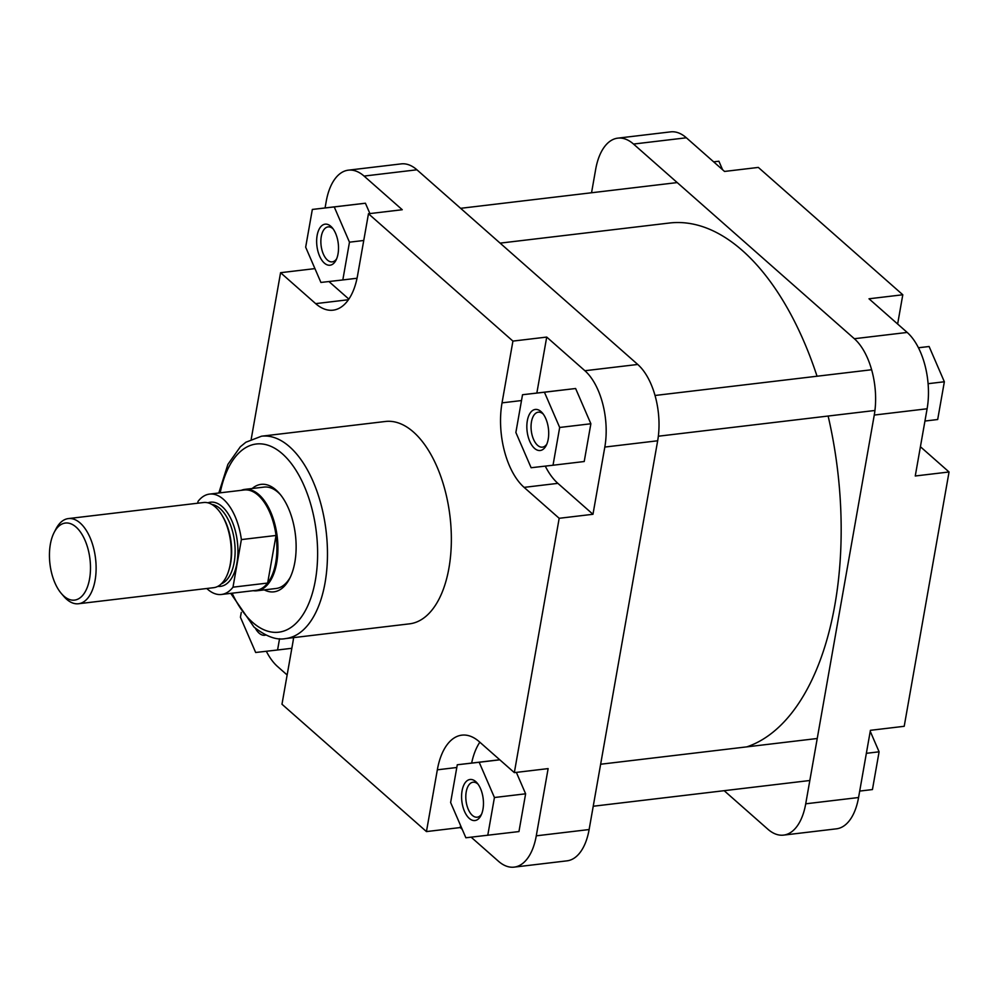 <?xml version="1.0" encoding="UTF-8"?>
<svg xmlns="http://www.w3.org/2000/svg" width="999" height="999" viewBox="0 0 999 999"><rect width="100%" height="100%" fill="white"/><g stroke="black" fill="none" stroke-linecap="round" stroke-linejoin="round"><path stroke-width="1.5" d="M265.834 635.027A20.679 10.739 83.2 0 1 259.091 633.129A20.679 10.739 83.2 0 1 255.332 628.196M330.819 226.298A20.679 10.739 83.2 0 1 332.118 227.61A20.679 10.739 83.2 0 1 336.001 260.215A20.679 10.739 83.2 0 1 324.338 263.074A20.679 10.739 83.2 0 1 317.133 235.477A20.679 10.739 83.2 0 1 330.819 226.298M333.104 228.858A17.607 9.153 -96.8 0 0 332.942 228.709A17.607 9.153 -96.8 0 0 328.097 226.885A17.607 9.153 -96.8 0 0 320.866 240.871A17.607 9.153 -96.8 0 0 327.41 260.052A17.607 9.153 -96.8 0 0 332.255 261.863A17.607 9.153 -96.8 0 0 336.663 258.778M541.021 411.588A20.679 10.739 83.2 0 1 542.32 412.899A20.679 10.739 83.2 0 1 546.191 445.504A20.679 10.739 83.2 0 1 534.527 448.364A20.679 10.739 83.2 0 1 527.322 420.766A20.679 10.739 83.2 0 1 541.021 411.588M543.294 414.148A17.607 9.153 -96.8 0 0 543.131 413.998A17.607 9.153 -96.8 0 0 538.299 412.175A17.607 9.153 -96.8 0 0 531.056 426.161A17.607 9.153 -96.8 0 0 537.612 445.342A17.607 9.153 -96.8 0 0 542.457 447.152A17.607 9.153 -96.8 0 0 546.853 444.068M475.774 781.63A20.679 10.739 83.2 0 1 477.072 782.941A20.679 10.739 83.2 0 1 480.944 815.546A20.679 10.739 83.2 0 1 469.28 818.406A20.679 10.739 83.2 0 1 462.075 790.808A20.679 10.739 83.2 0 1 475.774 781.63M478.046 784.19A17.607 9.153 -96.8 0 0 477.884 784.04A17.607 9.153 -96.8 0 0 473.051 782.217A17.607 9.153 -96.8 0 0 465.809 796.203A17.607 9.153 -96.8 0 0 472.365 815.384A17.607 9.153 -96.8 0 0 477.197 817.194A17.607 9.153 -96.8 0 0 481.605 814.11M252.21 488.511A54.108 28.109 83.2 0 1 275.986 489.96A54.108 28.109 83.2 0 1 279.395 493.419A54.108 28.109 83.2 0 1 289.535 578.758A54.108 28.109 83.2 0 1 264.26 589.897M241.246 490.322A51.049 26.511 83.2 0 1 244.892 489.373A51.049 26.511 83.2 0 1 258.928 494.655A51.049 26.511 83.2 0 1 277.909 550.224A51.049 26.511 83.2 0 1 256.943 590.771L276.124 588.486A51.049 26.511 -96.8 0 0 290.197 577.397M280.357 494.58A51.049 26.511 -96.8 0 0 278.109 492.382A51.049 26.511 -96.8 0 0 264.073 487.1L244.892 489.373M413.436 432.018A101.898 52.922 -96.8 0 0 385.427 421.478L261.538 436.201A101.898 52.922 83.2 0 1 289.548 446.728A101.898 52.922 83.2 0 1 327.435 557.654A101.898 52.922 83.2 0 1 285.589 638.573L409.478 623.851A101.898 52.922 -96.8 0 0 451.323 542.932A101.898 52.922 -96.8 0 0 413.436 432.018M479.832 742.207A63.299 32.88 -96.8 0 0 471.653 763.061M460.589 825.561L460.227 827.559L462.2 829.295M471.141 837.174L498.414 861.213A57.18 29.695 -96.8 0 0 514.123 867.132A57.18 29.695 -96.8 0 0 536.276 835.826L548.126 768.606L514.335 772.627L479.258 741.695A63.299 32.88 -96.8 0 0 461.85 735.152A63.299 32.88 -96.8 0 0 437.337 769.817L426.448 831.58L281.98 704.233L292.869 642.469A63.299 32.88 -96.8 0 0 293.594 637.612M487.774 835.276L494.43 797.514L479.183 762.262L457.28 764.772L450.624 802.522L465.871 837.774L518.956 831.568L525.624 793.805L516.358 772.377M499.75 759.764L457.28 764.772M545.267 466.108A63.299 32.88 -96.8 0 0 557.879 483.354L592.969 514.285L604.82 447.065A57.18 29.695 -96.8 0 0 584.902 370.729L546.715 337.075L536.85 393.019M553.021 465.234L584.215 461.526L590.871 423.763L575.624 388.511L522.527 394.73L515.871 432.48L531.118 467.732L553.021 465.234L559.677 427.472L544.43 392.22L522.527 394.73M251.211 439.173L280.569 272.702L315.659 303.634A63.299 32.88 -96.8 0 0 333.054 310.177A63.299 32.88 -96.8 0 0 357.567 275.512L368.469 213.749L402.247 209.728L364.073 176.074A57.18 29.695 -96.8 0 0 348.351 170.167A57.18 29.695 -96.8 0 0 326.211 201.473L325.075 207.917M314.535 267.682L315.347 269.555M328.921 281.531L348.863 299.101M369.905 213.574L365.422 203.222L312.337 209.44L305.669 247.19L320.916 282.442L342.819 279.945L349.475 242.183L334.24 206.93L312.337 209.44M266.333 651.273A57.18 29.695 -96.8 0 0 277.585 666.558L287.138 674.974M584.902 370.729L637.749 364.46A57.18 29.695 83.2 0 1 657.667 440.784L589.123 829.545A57.18 29.695 83.2 0 1 566.97 860.851L514.123 867.132M348.351 170.167L401.211 163.886A57.18 29.695 83.2 0 1 416.92 169.793L364.073 176.074M637.749 364.46L416.92 169.793M514.335 772.627L559.178 518.294L524.1 487.375A63.299 32.88 -96.8 0 1 502.035 402.859L512.924 341.096L368.469 213.749M314.36 268.681L280.569 272.702M460.227 827.559L426.448 831.58M546.715 337.075L512.924 341.096M592.969 514.285L559.178 518.294M241.271 612.437L240.422 617.232L255.669 652.484L277.572 649.987L279.558 638.723M277.572 649.987L291.845 648.289M349.475 242.183L363.748 240.484M342.819 279.945L357.043 278.246M334.24 206.93L365.422 203.222M544.43 392.22L575.624 388.511M559.677 427.472L590.871 423.763M494.43 797.514L525.624 793.805M479.183 762.262L499.8 759.814M500.112 243.132L669.367 223.027A265.459 137.887 83.2 0 1 713.486 231.031A265.459 137.887 83.2 0 1 817.045 376.236M828.134 416.046A265.459 137.887 83.2 0 1 746.852 746.865M724.163 790.684L767.856 829.207A57.18 29.695 -96.8 0 0 783.566 835.114A57.18 29.695 -96.8 0 0 805.718 803.808L874.262 415.06A57.18 29.695 -96.8 0 0 854.345 338.723L633.516 144.056A57.18 29.695 -96.8 0 0 617.794 138.149L670.654 131.868A57.18 29.695 83.2 0 1 686.363 137.787L724.537 171.441L758.328 167.42L902.796 294.767L869.005 298.788L907.192 332.442A57.18 29.695 83.2 0 1 927.109 408.778L915.259 475.986L949.05 471.978L920.416 446.74M949.05 471.978L904.207 726.298L870.416 730.319L858.566 797.527A57.18 29.695 83.2 0 1 836.413 828.833L783.566 835.114M617.794 138.149A57.18 29.695 -96.8 0 0 595.654 169.455L591.545 192.757M897.639 324.026L902.796 294.767M718.905 161.226L713.661 161.85L718.905 161.226L722.577 169.705M870.241 731.318L879.095 751.81L872.439 789.56L859.702 791.083M879.095 751.81L866.358 753.321M918.443 347.727L929.107 346.516L944.355 381.768L937.686 419.518L924.949 421.041M944.355 381.768L928.108 383.691M929.107 346.516L918.468 347.777M63.874 596.091A38.799 20.155 -96.8 0 0 89.573 578.858A38.799 20.155 -96.8 0 0 76.049 527.06A38.799 20.155 -96.8 0 0 54.158 532.43A38.799 20.155 -96.8 0 0 61.439 593.606A38.799 20.155 -96.8 0 0 63.874 596.091M54.158 532.43L55.969 528.946A42.882 22.278 83.2 0 1 68.369 518.581A42.882 22.278 83.2 0 1 80.157 523.014A42.882 22.278 83.2 0 1 96.104 569.692A42.882 22.278 83.2 0 1 78.484 603.746A42.882 22.278 83.2 0 1 66.696 599.313A42.882 22.278 83.2 0 1 63.998 596.578L61.439 593.606M256.943 590.771A51.049 26.511 83.2 0 1 253.172 590.696M197.715 503.209L198.039 501.386A50.537 26.249 83.2 0 1 209.553 494.093L244.206 489.972A50.537 26.249 83.2 0 1 258.092 495.204A50.537 26.249 83.2 0 1 276.036 535.464A50.537 26.249 83.2 0 1 267.645 583.054A50.537 26.249 83.2 0 1 256.131 590.347L221.478 594.467A50.537 26.249 83.2 0 1 206.781 588.498M209.553 494.093A50.537 26.249 83.2 0 1 223.439 499.313A50.537 26.249 83.2 0 1 241.383 539.585L232.992 587.175L267.645 583.054L276.036 535.464L241.383 539.585M68.369 518.581L203.521 502.522A42.882 22.278 83.2 0 1 215.309 506.955A42.882 22.278 83.2 0 1 231.256 553.633A42.882 22.278 83.2 0 1 213.636 587.687L78.484 603.746M232.992 587.175A50.537 26.249 83.2 0 1 221.478 594.467M232.118 593.206A94.755 49.213 -96.8 0 0 252.635 622.389A94.755 49.213 -96.8 0 0 315.372 580.307A94.755 49.213 -96.8 0 0 282.355 453.808A94.755 49.213 -96.8 0 0 220.192 492.832M536.276 835.826L589.123 829.545M657.667 440.784L604.82 447.065M348.426 299.737L315.659 303.634M521.503 400.549L502.035 402.859M557.879 483.354L524.1 487.375M456.793 767.494L437.337 769.817M686.363 137.787L633.516 144.056M927.109 408.778L874.262 415.06M854.345 338.723L907.192 332.442M805.718 803.808L858.566 797.527M207.917 502.822A42.37 22.003 83.2 0 1 222.165 506.58A42.37 22.003 83.2 0 1 237.824 555.182A42.37 22.003 83.2 0 1 217.844 586.363M221.328 583.828A40.335 20.954 -96.8 0 0 235.115 549.8A40.335 20.954 -96.8 0 0 220.105 508.603A40.335 20.954 -96.8 0 0 211.9 504.47M222.565 516.221A40.335 20.954 83.2 0 1 228.946 569.905M676.922 182.617L460.614 208.316M261.538 436.201L245.879 442.232L240.334 446.778L227.884 464.398L218.806 492.994M230.744 593.369L253.971 627.035C266.109 636.575 276.648 640.409 285.589 638.573M874.937 410.477L658.341 436.213M871.628 369.742L655.044 395.479M809.827 780.506L593.231 806.243M817.232 738.498L600.636 764.235"/></g></svg>

